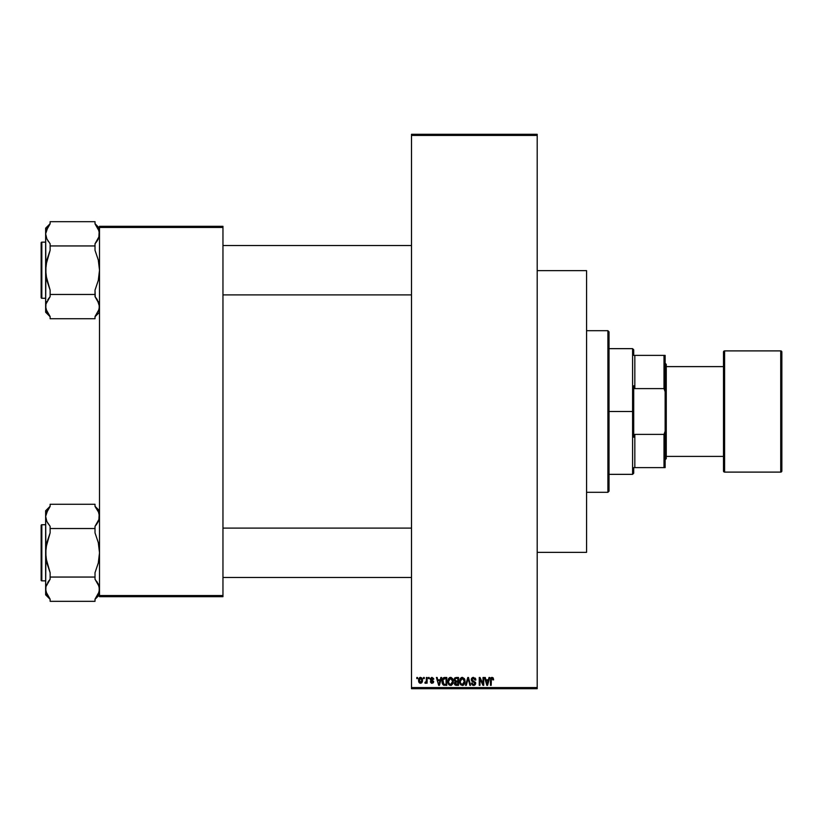 <?xml version="1.0" encoding="UTF-8"?>
<svg xmlns="http://www.w3.org/2000/svg" width="823" height="823" viewBox="0 0 823 823"><rect width="100%" height="100%" fill="white"/><g stroke="black" fill="none" stroke-linecap="round" stroke-linejoin="round"><path stroke-width="1.23" d="M411.5 135.425L411.5 687.575L537.193 687.575L537.193 135.425L411.5 135.425L411.5 134.303L537.193 134.303L537.193 135.425L537.193 134.303L411.5 134.303L411.5 688.697L537.193 688.697L537.193 135.425L411.5 135.425M423.536 678.605L423.536 677.483L424.257 677.483L424.257 678.605L423.536 678.605L424.257 678.605L424.257 677.483L423.536 677.483L424.257 677.483L424.257 678.605L423.536 678.605L423.536 677.483L423.536 678.605M426.396 682.277L425.717 683.265L424.863 682.987L426.211 681.753L426.396 677.483L427.106 677.483L427.106 683.193L426.396 683.193L426.396 682.277L426.396 683.193L427.106 683.193L427.106 677.483L426.396 677.483L427.106 677.483L427.106 683.193L426.396 683.193M428.433 678.605L428.433 677.483L429.153 677.483L429.153 678.605L428.433 678.605L429.153 678.605L429.153 677.483L428.433 677.483L429.153 677.483L429.153 678.605L428.433 678.605L428.433 677.483L428.433 678.605M433.742 679.212L432.168 678.214L431.057 678.718L431.17 679.592L433.608 681.331L433.207 682.853L431.705 683.265L430.378 681.66L432.168 682.473L432.908 681.65L430.563 680.292L430.378 678.522L431.818 677.38L433.587 678.522L433.742 679.212L433.032 679.314L433.742 679.212L432.003 677.38L430.275 679.222L432.929 681.783L432.003 682.473L430.378 681.66L432.034 683.296L433.639 681.66L430.985 679.078L431.952 678.193L432.991 679.098M440.85 677.483L440.233 679.829L440.85 677.483L441.601 677.483L439.42 685.333L438.669 685.333L436.396 677.483L437.147 677.483L437.764 679.829L440.233 679.829L437.764 679.829L437.147 677.483L436.396 677.483L438.669 685.333L439.42 685.333L441.601 677.483L440.85 677.483L441.601 677.483L439.42 685.333L438.669 685.333L436.396 677.483L437.147 677.483M451.189 677.452L452.948 679.232L453.216 682.679L451.529 685.23L449.08 684.87L447.846 682.082L448.432 678.738L450.572 677.38L448.535 678.574L447.825 681.403L450.572 685.436L453.329 681.3L452.629 678.605L450.572 677.38L452.629 678.605M462.464 677.38L464.686 679.232L464.944 682.679L463.606 685.034L461.024 685.034L459.676 682.751L460.078 678.893L462.31 677.38L460.263 678.574L459.553 681.403L462.3 685.436L465.067 681.3L464.357 678.605L462.31 677.38L464.357 678.605M492.082 677.38L493.203 677.936L493.625 679.829L492.915 679.932L492.421 678.389L491.393 678.656L491.177 685.333L490.467 685.333L490.724 678.286L492.082 677.38L490.467 680.004L490.467 685.333L491.177 685.333L491.28 678.893L492.051 678.296L492.915 679.932L493.625 679.829L493.203 677.936L492.082 677.38L493.203 677.936M489.006 677.483L488.389 679.829L489.006 677.483L489.757 677.483L487.576 685.333L486.825 685.333L484.552 677.483L485.303 677.483L485.92 679.829L488.389 679.829L485.92 679.829L485.303 677.483L484.552 677.483L486.825 685.333L487.576 685.333L489.757 677.483L489.006 677.483L489.757 677.483L487.576 685.333L486.825 685.333L484.552 677.483L485.303 677.483M483.019 677.483L483.019 683.769L483.019 677.483L483.729 677.483L483.729 685.333L482.967 685.333L479.963 679.037L479.963 685.333L479.243 685.333L479.243 677.483L480.015 677.483L483.019 683.769L480.015 677.483L479.243 677.483L479.243 685.333L479.963 685.333L479.963 679.037L482.967 685.333L483.729 685.333L483.729 677.483L483.019 677.483L483.729 677.483L483.729 685.333L482.967 685.333M475.221 678.09L475.879 680.024L475.159 680.127L473.801 678.327L472.021 679.366L472.33 680.508L475.55 682.514L475.55 684.108L474.459 685.292L472.762 685.271L471.63 683.975L471.486 683.09L472.207 682.987L472.814 684.314L474.13 684.448L474.953 683.049L471.898 681.207L471.301 679.428L473.06 677.411L475.581 678.646L475.879 680.024L473.513 677.38L471.291 679.654L472.371 681.526L474.737 682.452L474.964 683.255L473.616 684.52L471.486 683.09L473.637 685.436L475.673 683.285L472.001 679.644L473.451 678.296L475.118 679.788M467.865 679.633L466.291 685.333L465.54 685.333L467.783 677.483L468.482 677.483L470.602 685.333L469.861 685.333L468.174 678.399L466.291 685.333L465.54 685.333L466.291 685.333L468.174 678.399L469.861 685.333L470.602 685.333L468.482 677.483L467.783 677.483L468.482 677.483L470.602 685.333L469.861 685.333L468.462 679.633M456.323 677.483L454.142 679.788L455.212 677.679L458.534 677.483L458.534 685.333L454.882 684.808L454.358 683.121L455.119 681.711L454.142 679.788L455.119 681.711L454.347 683.357L456.312 685.333L458.534 685.333L458.534 677.483L456.323 677.483L458.534 677.483L458.534 685.333L456.312 685.333M442.013 681.722L443.124 677.977L446.796 677.483L446.796 685.333L443.196 684.921L442.002 681.454L443.669 685.189L446.796 685.333L446.796 677.483L444.708 677.483L446.796 677.483L446.796 685.333M418.537 680.395L418.917 678.419L420.399 677.38L421.839 677.987L422.518 680.086L421.469 683.018L419.082 682.504L418.537 680.395L420.532 683.296L422.518 680.333L420.532 677.38L418.547 680.642M416.808 678.605L416.808 677.483L417.518 677.483L417.518 678.605L416.808 678.605L417.518 678.605L417.518 677.483L416.808 677.483L417.518 677.483L417.518 678.605L416.808 678.605L416.808 677.483L416.808 678.605M99.511 226.325L222.961 226.325L222.961 227.446L99.511 227.446L99.511 595.554L222.961 595.554L222.961 226.325L99.511 226.325L99.511 227.446L99.511 226.325M99.511 596.675L222.961 596.675L222.961 227.446L99.511 227.446L99.511 596.675L99.511 595.554L222.961 595.554L222.961 596.675L99.511 596.675M411.5 688.697L411.5 687.575L537.193 687.575L537.193 688.697L411.5 688.697M493.625 679.829L492.905 679.675M492.915 679.932L492.051 678.296L491.177 679.942M492.185 678.306L491.331 678.769M492.051 678.296L491.28 678.893L492.051 678.296M491.177 685.333L490.467 685.333L490.467 680.004M490.94 677.905L491.454 677.504M487.483 683.028L488.142 680.744L487.483 683.028M486.856 683.306L486.156 680.744L488.142 680.744L486.156 680.744L486.959 683.707M479.963 685.333L479.243 685.333L479.243 677.483L480.015 677.483M475.159 680.127L473.174 678.317M472.001 679.644L472.145 680.251M473.174 680.93L473.976 681.187M475.385 682.154L475.643 682.895M475.663 683.491L475.138 684.818M471.507 683.316L472.268 683.409M473.071 684.438L474.13 684.448M474.182 684.438L474.964 683.255L474.624 682.349M473.616 684.52L474.964 683.255L474.737 682.452L472.248 681.454M474.686 684.088L474.943 683.522M474.964 683.255L473.143 681.804M474.737 682.452L472.371 681.526M471.898 681.207L471.301 679.942M471.322 679.212L471.497 678.625M471.63 678.358L472.577 677.535M472.567 684.088L472.299 683.563M467.783 677.483L465.54 685.333L467.783 677.483M464.656 679.181L464.892 679.87M465.057 680.95L464.954 682.658M464.82 683.244L464.501 684.006M463.246 685.24L462.649 685.415M460.345 684.355L459.625 682.421M461.127 677.699L461.981 677.401M462.156 684.51L463.308 684.201M461.024 683.934L462.012 684.489M460.623 683.327L462.3 684.52L460.571 683.203L460.263 681.423L460.571 683.203L460.263 681.423L462.31 678.296L460.664 679.397L460.263 681.423L460.51 679.767M462.187 678.296L463.256 678.594L462.31 678.296L464.347 681.29L463.977 683.378L464.347 681.29L462.433 684.51M464.326 680.786L463.462 678.749M464.121 679.777L463.637 678.934M455.911 685.312L454.882 684.818M455.109 685.024L454.646 684.499M454.347 683.357L455.119 681.711L454.347 683.357M454.296 678.79L454.749 678.018M454.862 679.777L455.016 679.016L454.862 679.777L456.405 681.156L454.862 679.777L455.561 678.491L454.862 679.777L455.284 680.858L457.814 681.156L456.405 681.156M455.16 683.79L456.251 684.407M456.477 682.072L455.068 683.234L457.814 684.417L457.814 682.072L455.726 682.144L455.068 683.234L455.726 682.144L457.814 682.072L457.814 684.417L456.58 684.417L455.068 683.059L455.284 684.026M455.098 682.884L455.088 683.512M455.068 683.234L455.212 682.565M455.747 678.44L457.814 678.399L457.814 681.156L457.814 678.399L455.561 678.491M452.928 679.181L453.164 679.87M453.319 681.65L453.319 680.95M453.082 683.244L452.773 683.995M451.518 685.24L450.922 685.415M449.584 685.209L449.07 684.87M448.607 684.355L447.887 682.421M449.389 677.699L450.253 677.401M450.418 684.51L451.57 684.201M449.286 683.934L450.274 684.489M448.895 683.327L450.562 684.52L448.833 683.203L448.535 681.423L448.833 683.203L448.535 681.423L450.582 678.296L448.936 679.397L448.535 681.423L448.772 679.767M450.448 678.296L451.529 678.594L450.582 678.296L452.619 681.29L452.249 683.378L452.619 681.29L450.695 684.51M452.599 680.786L451.724 678.749M444.225 685.312L443.669 685.189M442.537 684.108L442.023 682.01M444.533 677.483L444.708 677.483C442.723 677.895 441.817 679.212 442.002 681.454L442.002 681.444M443.124 677.977L444.255 677.504M442.074 682.534L442.321 683.584M442.805 682.555L443.134 683.574M443.453 678.8L443 679.541L446.087 678.399L446.087 684.417L443.803 684.263L442.908 679.87M444.225 678.44L443.576 678.697M443.041 683.388L443.803 684.263L446.087 684.417L446.087 678.399L444.657 678.399M443.227 683.728L444.821 684.417M443.268 679.026L442.733 681.856M439.328 683.028L439.986 680.744L439.328 683.028M438.998 684.52L438.597 682.905L439.06 684.139M438.597 682.905L438.803 683.707M438.001 680.744L439.986 680.744L438.001 680.744M433.032 679.314L431.952 678.193L430.985 679.078L432.198 680.024M430.985 679.078L431.869 679.911L431.17 679.592M433.361 682.648L433.639 681.825M431.386 683.193L430.429 681.989M430.378 681.66L432.003 682.473L432.929 681.783L431.88 680.981L432.929 681.783L432.003 682.473L432.929 681.783M431.087 681.557L432.003 682.473L431.087 681.557M425.542 683.296L425.069 682.174L425.542 683.296L424.863 682.987M425.584 682.277L426.263 681.609L425.069 682.174L426.263 681.609L425.584 682.277L426.263 681.609L426.396 677.483M422.127 678.409L422.436 679.325M422.497 680.827L422.384 681.609M422.096 682.339L421.469 683.018M420.409 683.285L419.246 682.709M419.596 683.018L419.082 682.504M418.948 682.298L418.629 681.403M418.619 679.386L419 678.275M419.73 677.566L420.265 677.391M419.884 678.44L419.617 681.928M419.483 681.701L420.553 682.473L421.808 680.343L420.553 682.473L421.695 681.362L421.571 678.975L420.337 678.203L421.798 679.993M420.378 682.462L419.257 680.343L420.687 678.203M487.041 684.026L487.381 683.399M443 679.541L442.733 680.971M419.267 679.993L419.267 680.683M421.397 678.677L420.851 678.255M633.71 355.382L633.71 349.775L633.71 355.382L634.831 355.382L633.71 355.382M634.831 388.61L634.831 355.382L634.831 388.61L664.007 388.61L665.138 391.769L665.138 431.231L664.007 434.39L634.831 434.39L633.71 437.219L633.71 385.781L634.831 388.61L664.007 388.61L664.007 355.382L634.831 355.382L664.007 355.382L664.007 388.61L665.138 391.769L665.138 467.618L665.138 431.231L664.007 434.39L634.831 434.39L633.71 437.219L633.71 411.5L632.589 411.5L633.71 411.5L633.71 385.781L634.831 388.61M609.02 348.654L632.589 348.654L632.589 411.5L632.589 348.654L633.71 349.775M609.02 411.5L632.589 411.5L609.02 411.5L609.02 491.177L609.02 331.823L607.899 330.692L607.899 492.308L609.02 491.177L607.899 492.308L607.899 330.692L586.573 330.692L607.899 330.692L609.02 331.823L609.02 411.5M633.71 467.618L633.71 473.225L633.71 467.618L634.831 467.618L634.831 434.39L634.831 467.618L665.138 467.618L664.007 467.618L664.007 434.39L664.007 467.618L633.71 467.618M609.02 474.346L632.589 474.346L632.589 411.5L632.589 474.346L633.71 473.225M665.138 355.382L664.007 355.382L665.138 355.382L665.138 391.769L665.138 355.382M586.573 492.308L607.899 492.308L586.573 492.308M537.193 552.346L586.573 552.346L586.573 270.654L537.193 270.654L586.573 270.654L586.573 552.346L537.193 552.346M222.961 294.891L411.5 294.891L222.961 294.891M411.5 245.511L222.961 245.511L411.5 245.511M96.126 225.204L95.015 223.846L95.015 221.675L50.131 221.675L95.015 221.675L95.015 223.846L99.192 231.222L99.511 233.814L98.287 228.712L99.511 233.814L99.192 236.376L95.015 243.783L97.433 240.501M99.511 228.177L95.015 223.691L99.511 228.177M45.954 309.191L45.635 306.598L45.635 312.236L50.131 316.721L45.635 312.236L45.954 304.037L50.131 296.63L50.131 294.469L95.015 294.469L95.015 296.63L99.192 304.016L99.192 309.16L95.015 316.567L95.015 318.738L50.131 318.738L50.131 316.567L45.954 309.191L45.635 306.598L46.86 311.701L45.635 306.598L45.954 304.037L50.131 296.63L47.713 299.922M41.819 298.265L41.819 242.147A0.669 0.669 0 0 0 41.15 242.826L41.15 297.587A0.669 0.669 0 0 0 41.819 298.265L45.635 298.265L41.819 298.265A0.669 0.669 0 0 1 41.15 297.587L41.15 242.826A0.669 0.669 0 0 1 41.819 242.147L41.819 298.265M45.635 242.147L41.819 242.147L45.635 242.147M49.02 315.209L46.314 310.394M99.192 309.191L95.015 316.567L95.015 318.738L50.131 318.738L50.131 316.567M99.511 306.742L98.297 301.527M50.131 223.691L45.635 228.177L45.635 233.814L46.86 238.907L45.635 233.814L45.954 231.222L50.131 223.846L50.131 221.675L50.131 223.846L48.269 226.263L50.131 223.846M95.015 223.846L98.287 228.701M95.252 296.908L95.015 290.138L98.287 280.406L99.511 270.201L98.297 260.037L95.015 250.274L95.015 243.783L96.877 241.365L95.015 243.783L95.015 245.943L50.131 245.943L50.131 243.783L46.86 238.917L45.635 233.814L45.635 270.201L46.86 260.006L50.131 250.274L50.131 245.943L95.015 245.943L95.015 250.274L98.297 260.037L99.511 270.201L98.287 280.406L95.015 290.138L95.015 294.469L50.131 294.469L50.131 290.138L46.849 280.365L45.635 270.201L45.635 306.598L45.954 265.047L50.131 250.274L50.131 243.783L46.849 238.886M45.635 228.177L45.635 233.814L48.063 226.572M45.635 233.67L45.954 236.376M48.269 241.355L47.868 240.748M45.635 233.814L45.954 275.335L50.131 290.138L50.131 296.63L48.269 299.047M98.297 228.732L98.832 230.018M98.832 237.6L99.192 231.232M97.279 299.665L99.511 306.598L99.192 304.026M99.511 306.598L98.297 311.68M95.015 316.567L97.083 313.83M95.015 296.63L96.867 299.037M98.297 238.886L96.877 241.355M411.5 528.109L222.961 528.109L411.5 528.109M222.961 577.489L411.5 577.489L222.961 577.489M96.126 507.791L95.015 506.433L95.015 504.262L50.131 504.262L95.015 504.262L95.015 506.433L98.287 511.289L99.511 516.402L98.287 511.299L99.511 516.402L99.192 518.963L95.015 526.37L96.877 523.953L95.015 526.37L95.015 528.531L50.131 528.531L50.131 526.37L46.86 521.504L45.635 516.402L46.849 521.473M99.511 510.764L95.015 506.279L99.511 510.764M45.954 591.778L45.635 589.186L45.635 594.823L50.131 599.309L45.635 594.823L45.954 586.624L50.131 579.217L50.131 577.057L95.015 577.057L95.015 579.217L99.192 586.604L99.192 591.747L95.015 599.154L95.015 601.325L50.131 601.325L50.131 599.154L45.954 591.778L45.635 589.186L46.86 594.288L45.635 589.186L45.954 586.624L50.131 579.217L47.713 582.509M41.819 580.853L41.819 524.735A0.669 0.669 0 0 0 41.15 525.413L41.15 580.174A0.669 0.669 0 0 0 41.819 580.853L45.635 580.853L41.819 580.853A0.669 0.669 0 0 1 41.15 580.174L41.15 525.413A0.669 0.669 0 0 1 41.819 524.735L41.819 580.853M45.635 524.735L41.819 524.735L45.635 524.735M49.02 597.796L46.86 594.299M99.511 589.33L98.297 594.268L95.015 599.154L95.015 601.325L50.131 601.325L50.131 599.154M99.511 589.186L98.287 584.093L99.511 589.186L99.192 586.624M98.75 520.424L97.433 523.089M45.954 513.809L50.131 506.433L50.131 504.262L50.131 506.433L48.269 508.851L50.131 506.433M95.015 506.433L98.832 512.606M50.131 506.279L45.635 510.764L45.635 516.402L48.063 509.17M96.867 523.963L95.015 526.37L95.015 532.862L98.297 542.635L99.511 552.799L98.287 562.994L95.015 572.726L95.015 577.057L50.131 577.057L50.131 572.726L46.849 562.963L45.635 552.799L46.86 542.594L50.131 532.862L50.131 528.531L95.015 528.531L95.015 532.862L98.297 542.635L99.511 552.799L98.287 562.994L95.015 572.726L95.015 579.217L98.297 584.114M45.635 510.764L45.635 589.186L45.954 547.634L50.131 532.862L50.131 526.37L46.86 521.504L45.635 516.402L45.954 557.922L50.131 572.726L50.131 579.217L48.269 581.635M45.635 516.258L46.849 511.32M48.269 523.942L47.868 523.335M45.954 518.963L45.635 516.402M46.849 594.268L46.314 592.982M98.853 520.115L99.192 513.83M96.877 581.645L97.279 582.262M95.015 599.154L97.083 596.428M41.15 296.023L41.15 297.062M41.15 243.351L41.15 244.39M46.314 302.802L46.849 301.527M45.954 231.253L46.849 228.732M41.15 578.61L41.15 579.649M41.15 525.938L41.15 526.977M46.314 585.4L46.849 584.114M99.192 591.747L98.297 594.268M98.832 520.198L98.297 521.473M723.489 352.018L723.489 352.018A1.121 1.121 0 0 1 724.61 350.896L780.729 350.896L780.729 472.104A1.121 1.121 0 0 0 781.85 470.982L781.85 352.018A1.121 1.121 0 0 0 780.729 350.896L724.61 350.896A1.121 1.121 0 0 0 723.489 352.018L723.489 470.982A1.121 1.121 0 0 0 724.61 472.104L724.61 350.896L724.61 472.104L780.729 472.104L780.729 350.896A1.121 1.121 0 0 1 781.85 352.018L781.85 470.694M665.138 459.759L666.26 458.637L666.26 364.363L665.138 363.241L666.26 364.363L666.26 458.637L665.138 459.759M723.489 366.605L666.26 366.605L723.489 366.605M666.26 456.395L723.489 456.395L666.26 456.395M781.85 470.982A1.121 1.121 0 0 1 780.729 472.104L724.61 472.104A1.121 1.121 0 0 1 723.489 470.982L723.489 352.306M99.511 312.236L95.015 316.721M99.511 594.823L95.015 599.309"/></g></svg>
